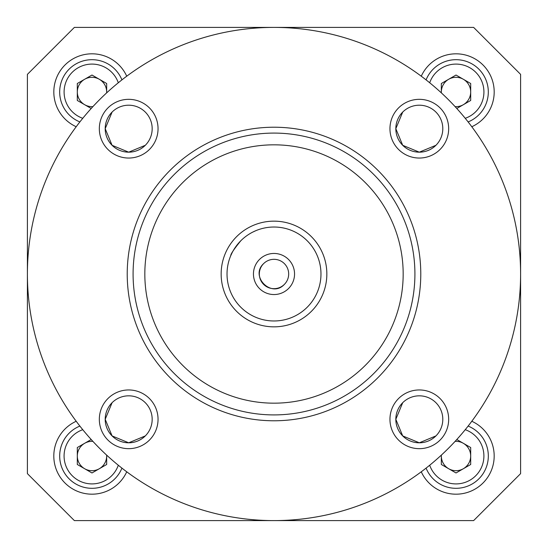 <?xml version="1.0" encoding="UTF-8"?>
<svg xmlns="http://www.w3.org/2000/svg" width="548" height="548" viewBox="0 0 548 548"><rect width="100%" height="100%" fill="white"/><g stroke="black" fill="none" stroke-linecap="round" stroke-linejoin="round"><path stroke-width="0.82" d="M126.732 76.199A38.161 38.161 0 0 0 54.684 83.913A38.161 38.161 0 0 0 76.199 126.732M76.199 421.268A38.161 38.161 0 0 0 91.989 494.18A38.161 38.161 0 0 0 126.732 471.801M421.268 471.801A38.161 38.161 0 0 0 493.316 464.088A38.161 38.161 0 0 0 471.801 421.268M471.801 126.732A38.161 38.161 0 0 0 456.011 53.82A38.161 38.161 0 0 0 421.268 76.199A246.6 246.6 0 0 0 274 27.4L473.63 27.4L520.6 74.37L520.6 473.63L473.63 520.6L74.37 520.6L27.4 473.63L27.4 74.37L74.37 27.4L274 27.4M27.462 279.391A246.6 246.6 0 0 1 268.609 27.462A246.6 246.6 0 0 1 520.538 268.609A246.6 246.6 0 0 1 279.391 520.538A246.6 246.6 0 0 1 27.462 279.391M311.367 311.367A52.841 52.841 0 0 1 236.633 311.367A52.841 52.841 0 0 1 236.633 236.633A52.841 52.841 0 0 1 311.367 236.633A52.841 52.841 0 0 1 311.367 311.367M174.36 174.36A140.911 140.911 0 0 0 174.36 373.64A140.911 140.911 0 0 0 373.64 373.64A140.911 140.911 0 0 0 373.64 174.36A140.911 140.911 0 0 0 174.36 174.36M377.791 377.791A146.789 146.789 0 0 1 170.209 377.791A146.789 146.789 0 0 1 170.209 170.209A146.789 146.789 0 0 1 377.791 170.209A146.789 146.789 0 0 1 377.791 377.791M240.784 240.784A46.97 46.97 0 0 0 240.784 307.216A46.97 46.97 0 0 0 307.216 307.216A46.97 46.97 0 0 0 307.216 240.784A46.97 46.97 0 0 0 240.784 240.784C233.996 249.141 230.653 254.101 230.756 255.663L232.105 252.758M259.471 259.471A20.55 20.55 0 0 1 288.529 259.471A20.55 20.55 0 0 1 288.529 288.529A20.55 20.55 0 0 1 259.471 288.529A20.55 20.55 0 0 1 259.471 259.471M284.378 284.378A14.68 14.68 0 0 0 284.378 263.622A14.68 14.68 0 0 0 263.622 263.622A14.68 14.68 0 0 0 263.622 284.378A14.68 14.68 0 0 0 284.378 284.378C271.63 298.413 249.587 276.37 263.622 263.622M365.338 365.338A129.17 129.17 0 0 0 365.338 182.662A129.17 129.17 0 0 0 182.662 182.662A129.17 129.17 0 0 0 182.662 365.338A129.17 129.17 0 0 0 365.338 365.338M107.929 398.554A29.359 29.359 0 0 1 149.446 398.554A29.359 29.359 0 0 1 149.446 440.071A29.359 29.359 0 0 1 107.929 440.071A29.359 29.359 0 0 1 107.929 398.554M145.295 435.92A23.489 23.489 0 0 0 145.295 402.705A23.489 23.489 0 0 0 112.08 402.705A23.489 23.489 0 0 0 112.08 435.92A23.489 23.489 0 0 0 145.295 435.92L128.691 442.798L112.08 435.92L105.202 419.309L112.08 402.705M398.554 398.554A29.359 29.359 0 0 1 440.071 398.554A29.359 29.359 0 0 1 440.071 440.071A29.359 29.359 0 0 1 398.554 440.071A29.359 29.359 0 0 1 398.554 398.554M435.92 435.92A23.489 23.489 0 0 0 435.92 402.705A23.489 23.489 0 0 0 402.705 402.705A23.489 23.489 0 0 0 402.705 435.92A23.489 23.489 0 0 0 435.92 435.92L419.309 442.798L402.705 435.92L395.827 419.309L402.705 402.705M107.929 107.929A29.359 29.359 0 0 1 149.446 107.929A29.359 29.359 0 0 1 149.446 149.446A29.359 29.359 0 0 1 107.929 149.446A29.359 29.359 0 0 1 107.929 107.929M145.295 145.295A23.489 23.489 0 0 0 145.295 112.08A23.489 23.489 0 0 0 112.08 112.08A23.489 23.489 0 0 0 112.08 145.295A23.489 23.489 0 0 0 145.295 145.295L128.691 152.173L112.08 145.295L105.202 128.691L112.08 112.08M398.554 107.929A29.359 29.359 0 0 1 440.071 107.929A29.359 29.359 0 0 1 440.071 149.446A29.359 29.359 0 0 1 398.554 149.446A29.359 29.359 0 0 1 398.554 107.929M435.92 145.295A23.489 23.489 0 0 0 435.92 112.08A23.489 23.489 0 0 0 402.705 112.08A23.489 23.489 0 0 0 402.705 145.295A23.489 23.489 0 0 0 435.92 145.295L419.309 152.173L402.705 145.295L395.827 128.691L402.705 112.08M99.626 99.626A246.6 246.6 0 0 0 99.626 448.374A246.6 246.6 0 0 0 448.374 448.374A246.6 246.6 0 0 0 448.374 99.626A246.6 246.6 0 0 0 99.626 99.626M255.663 230.756L252.758 232.105M468.122 426.077A32.291 32.291 0 0 1 456.011 488.309A32.291 32.291 0 0 1 426.077 468.122A32.291 32.291 0 0 0 456.011 488.309M441.366 455.107A14.68 14.68 0 0 0 463.355 468.725A14.68 14.68 0 0 0 455.107 441.366M456.799 439.517L470.691 447.538L470.691 464.492L456.011 472.965L441.339 464.492L441.339 455.135M91.989 59.691A32.291 32.291 0 0 0 79.878 121.923A32.291 32.291 0 0 1 91.989 59.691A32.291 32.291 0 0 1 121.923 79.878M106.634 92.893A14.68 14.68 0 0 0 84.645 79.275A14.68 14.68 0 0 0 92.893 106.634M91.201 108.483L77.309 100.462L77.309 83.508L91.989 75.035L106.661 83.508L106.661 92.865M121.923 468.122A32.291 32.291 0 0 1 60.287 462.183A32.291 32.291 0 0 1 79.878 426.077A32.291 32.291 0 0 0 91.989 488.309M92.893 441.366A14.68 14.68 0 0 0 84.645 468.725A14.68 14.68 0 0 0 106.634 455.107M106.661 455.135L106.661 464.492L91.989 472.965L77.309 464.492L77.309 447.538L91.201 439.517M456.011 59.691A32.291 32.291 0 0 0 426.077 79.878A32.291 32.291 0 0 1 487.713 85.817A32.291 32.291 0 0 1 468.122 121.923M455.107 106.634A14.68 14.68 0 0 0 463.355 79.275A14.68 14.68 0 0 0 441.366 92.893M441.339 92.865L441.339 83.508L456.011 75.035L470.691 83.508L470.691 100.462L456.799 108.483M429.694 465.238A27.886 27.886 0 0 0 483.507 460.69A27.886 27.886 0 0 0 465.238 429.694M118.306 82.762A27.886 27.886 0 0 0 64.493 87.31A27.886 27.886 0 0 0 82.762 118.306M82.762 429.694A27.886 27.886 0 0 0 91.989 483.905A27.886 27.886 0 0 0 118.306 465.238M465.238 118.306A27.886 27.886 0 0 0 456.011 64.095A27.886 27.886 0 0 0 429.694 82.762"/></g></svg>
